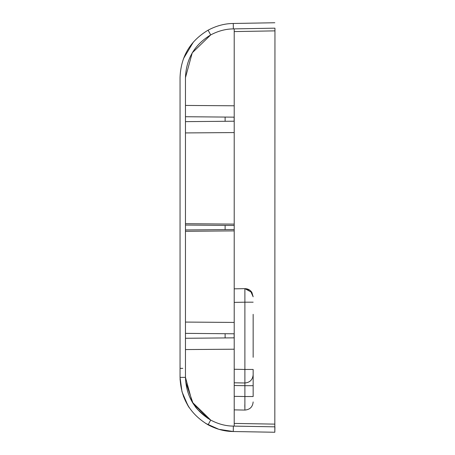 <?xml version="1.0" encoding="UTF-8"?>
<svg xmlns="http://www.w3.org/2000/svg" width="455" height="455" viewBox="0 0 455 455"><rect width="100%" height="100%" fill="white"/><g stroke="black" fill="none" stroke-linecap="round" stroke-linejoin="round"><path stroke-width="0.68" d="M185.464 349.565L234.206 349.207L234.206 229.53L234.206 230.884L234.206 229.53L234.206 230.884L234.206 229.53L234.206 230.884L234.206 229.53L234.206 230.884L234.206 229.53L185.464 229.957M185.464 322.072L234.206 322.43M185.464 338.275L234.137 337.849L234.137 333.788L185.464 333.361M185.464 105.435L234.206 105.793L234.206 132.57L185.464 132.928M185.464 121.639L234.137 121.212L234.137 117.151L185.464 116.725M253.151 374.863L253.151 369.449L244.887 369.449L244.887 382.985C249.858 382.536 252.61 379.828 253.151 374.863L253.151 385.692L244.887 385.692L244.887 382.985L234.206 382.797M185.68 381.95L193.182 403.699L209.829 419.584M187.779 405.257L182.011 391.84L180.049 377.371L180.049 77.629C180.777 56.716 190.122 40.904 208.089 30.184L210.699 34.927C194.586 44.607 186.175 58.843 185.464 77.629L192.243 52.825L210.699 34.927C218.121 30.974 225.674 28.961 233.352 28.892L274.917 28.165L274.951 28.511L274.826 432.25L274.917 426.835L233.352 426.108C225.674 426.039 218.121 424.026 210.699 420.073L192.243 402.174L185.464 377.371C186.175 396.157 194.586 410.393 210.699 420.073L208.089 424.816C216.335 429.213 224.725 431.448 233.261 431.522L233.352 426.108M197.316 409.233L207.565 418.196M196.503 408.272L195.525 407.037M195.303 406.742L196.714 408.522M234.206 426.125L234.206 349.207M274.826 432.25L233.261 431.522L218.906 429.327L205.649 423.395M253.151 402.101L253.151 401.941C252.65 406.941 249.892 409.648 244.887 410.063L244.887 396.527L253.151 396.527L253.151 385.692M245.04 410.069L234.206 409.881M253.151 357.306L253.151 314.331M253.151 384.384L253.151 396.527M244.83 404.649L244.83 407.441M250.404 290.682L253.151 296.774L251.882 292.411L244.887 288.652L234.206 288.834M185.464 223.689L234.206 224.116L234.206 225.47L234.206 132.57M233.83 229.536L234.206 229.53L234.206 225.47L225.111 225.39L225.111 229.61M185.464 225.043L225.111 225.39M234.206 229.53L234.206 230.884L185.464 231.311M185.464 77.629L185.464 377.371L180.049 377.371C180.777 398.284 190.122 414.096 208.089 424.816M234.206 369.261L244.887 369.449L244.887 302.188L253.151 302.188M234.206 302.376L244.887 302.188L244.887 288.652L249.721 290.142M234.206 105.793L234.206 28.875M274.826 22.75L233.261 23.478L233.352 28.892M183.428 396.203L188.455 406.361M189.28 407.623L189.507 407.959C188.478 406.941 186.482 403.107 183.519 396.453L183.393 396.112M180.083 379.407L180.112 380.027M208.089 30.184C216.335 25.787 224.725 23.552 233.261 23.478M183.49 58.621L193.42 41.991M234.206 385.504L244.887 385.692L244.887 396.527L234.206 396.339M234.206 423.417L274.917 424.128M234.206 31.583L274.917 30.872M225.111 121.292L225.111 117.072M225.111 337.928L225.111 333.708M182.802 368.362L180.049 368.362M244.887 288.652C247.867 288.692 250.199 289.943 251.882 292.411"/></g></svg>
